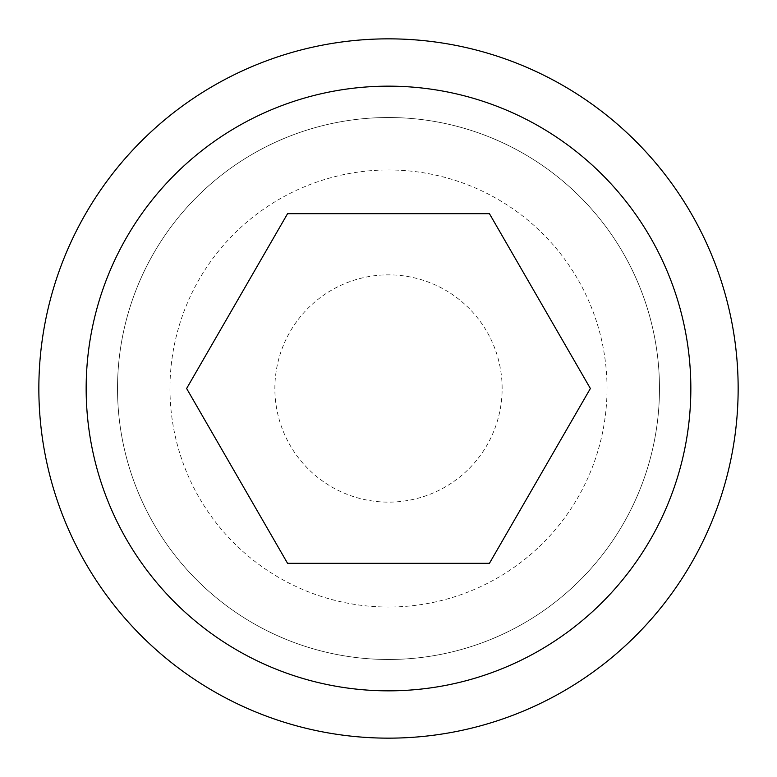 <?xml version="1.0" encoding="UTF-8"?>
<svg xmlns="http://www.w3.org/2000/svg" width="777" height="777" viewBox="0 0 777 777"><rect width="100%" height="100%" fill="white"/><g stroke="black" fill="none" stroke-linecap="round" stroke-linejoin="round"><path stroke-width="0.58" stroke-dasharray="3.88 2.91" d="M502.136 388.5A113.636 113.636 0 0 0 388.5 274.864A113.636 113.636 0 0 0 274.864 388.5A113.636 113.636 0 0 0 388.5 502.136A113.636 113.636 0 0 0 502.136 388.5M659.479 388.5A270.979 270.979 0 0 1 388.5 659.479A270.979 270.979 0 0 1 117.521 388.5A270.979 270.979 0 0 1 388.5 117.521A270.979 270.979 0 0 1 659.479 388.5A270.979 270.979 0 0 1 388.5 659.479A270.979 270.979 0 0 1 117.521 388.5A270.979 270.979 0 0 1 388.5 117.521A270.979 270.979 0 0 1 659.479 388.5M738.15 388.5A349.65 349.65 0 0 1 388.5 738.15A349.65 349.65 0 0 1 38.85 388.5A349.65 349.65 0 0 1 388.5 38.85A349.65 349.65 0 0 1 738.15 388.5M590.374 388.5L489.432 563.325L287.568 563.325L186.626 388.5L287.568 213.675L489.432 213.675L590.374 388.5M607.031 388.5A218.531 218.531 0 0 0 388.5 169.969A218.531 218.531 0 0 0 169.969 388.5A218.531 218.531 0 0 0 388.5 607.031A218.531 218.531 0 0 0 607.031 388.5"/><path stroke-width="1.17" d="M738.15 388.5A349.65 349.65 0 0 1 388.5 738.15A349.65 349.65 0 0 1 38.85 388.5A349.65 349.65 0 0 1 388.5 38.85A349.65 349.65 0 0 1 738.15 388.5M690.84 388.5A302.34 302.34 0 0 1 388.5 690.84A302.34 302.34 0 0 1 86.16 388.5A302.34 302.34 0 0 1 388.5 86.16A302.34 302.34 0 0 1 690.84 388.5M186.626 388.5L287.568 213.675L489.432 213.675L590.374 388.5L489.432 563.325L287.568 563.325L186.626 388.5"/></g></svg>
